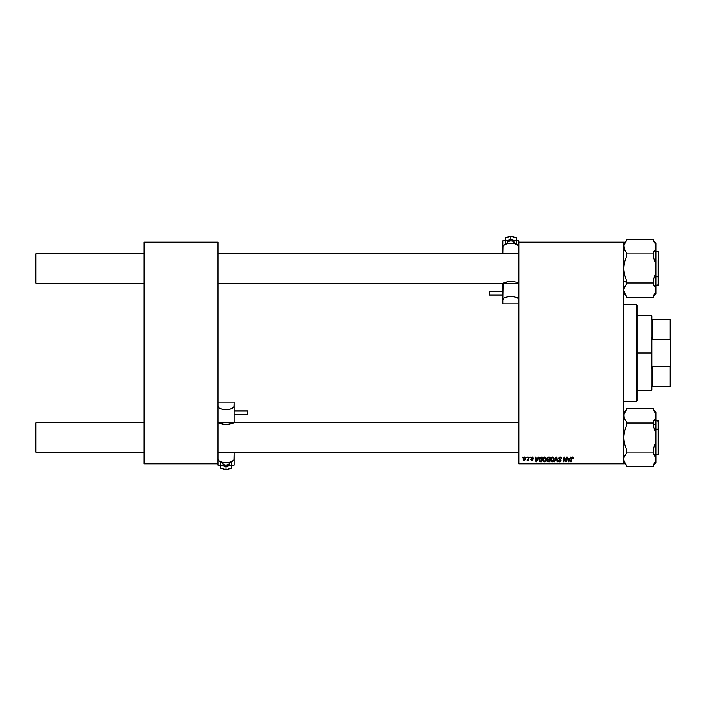 <?xml version="1.0" encoding="UTF-8"?>
<svg xmlns="http://www.w3.org/2000/svg" width="706" height="706" viewBox="0 0 706 706"><rect width="100%" height="100%" fill="white"/><g stroke="black" fill="none" stroke-linecap="round" stroke-linejoin="round"><path stroke-width="1.06" d="M518.901 242.176L623.68 242.176L623.68 242.846L518.901 242.846L518.901 463.154L623.68 463.154L623.68 242.176L518.901 242.176L518.901 240.852L518.901 242.176M542.658 459.782L543.152 457.982L544.467 457.064L545.756 457.497L546.32 459.085L545.835 460.939L544.485 461.856L543.267 461.477L542.658 459.782L544.282 461.874L545.676 461.159L546.32 459.085L544.705 457.047L542.658 459.544M538.281 457.109L537.707 458.388L538.81 457.109L536.631 461.812L536.03 461.812L535.386 457.109L535.88 457.109L536.03 458.388L537.707 458.388L536.03 458.388L535.88 457.109L535.386 457.109L536.03 461.812L536.631 461.812L538.81 457.109L538.281 457.109L538.81 457.109L536.631 461.812L536.03 461.812L535.386 457.109L535.88 457.109M572.937 458.265L572.434 457.594L572.893 458.573L572.434 457.594L571.798 458.485L571.233 461.812L570.739 461.812L571.322 458.362L572.566 457.047L573.387 458.512L572.645 457.638L571.984 457.832L571.233 461.812L570.739 461.812L571.639 457.462L572.469 457.047L571.322 458.362L570.739 461.812L571.233 461.812L572.434 457.594L573.387 458.512L572.363 457.603M558.596 458.291L559.505 457.135L561.191 457.47L561.526 458.635L560.29 457.62L559.099 458.212L561.005 460.321L560.22 461.803L558.446 461.044L558.349 460.409L559.558 461.309L560.546 460.727L558.596 458.432L560.546 460.656L559.734 461.318L558.349 460.409L559.717 461.874L561.032 460.621L559.081 458.388L560.034 457.594L561.526 458.635L560.07 457.047L558.596 458.432L560.308 460.188M554.722 461.812L554.201 461.812L556.249 457.109L556.875 457.109L557.599 461.812L557.105 461.812L556.487 457.779L554.722 461.812L554.201 461.812L554.722 461.812L556.487 457.779L557.105 461.812L557.599 461.812L556.875 457.109L556.249 457.109L556.875 457.109L557.599 461.812L557.105 461.812M550.468 459.782L550.971 457.982L552.057 457.117L553.513 457.435L554.131 458.9L553.795 460.691L552.498 461.821L551.086 461.477L550.468 459.782L552.092 461.874L553.486 461.159L554.131 459.085L552.524 457.047L550.468 459.774M522.211 457.779L522.811 457.109L522.211 457.779M546.929 460.665L547.574 459.518L546.991 458.573L547.371 457.559L550.23 457.109L549.436 461.812L547.079 461.309L547.574 459.518L546.991 458.573L547.574 461.733L549.436 461.812L550.23 457.109L548.341 457.109L550.23 457.109L549.436 461.812L547.574 461.733L547 458.723M570.457 457.109L569.883 458.388L570.986 457.109L568.807 461.812L568.206 461.812L567.562 457.109L568.215 458.388L569.883 458.388L568.215 458.388L567.562 457.109L568.206 461.812L568.807 461.812L570.986 457.109L570.457 457.109L570.986 457.109L568.807 461.812L568.206 461.812L567.562 457.109L568.056 457.109M565.85 460.771L566.583 457.109L567.077 457.109L566.274 461.812L565.762 461.812L564.412 457.823L563.759 461.812L563.264 461.812L564.059 457.109L564.579 457.109L565.93 461.089L566.08 459.977L565.93 461.089L564.579 457.109L564.059 457.109L563.264 461.812L563.759 461.812L564.412 457.823L565.762 461.812L566.274 461.812L567.077 457.109L566.583 457.109L567.077 457.109L566.274 461.812L565.762 461.812M532.245 457.479L531.6 458L532.342 457.479L532.951 458.326L532.245 457.479L531.706 458.3L533.004 459.615L531.98 460.586L530.868 459.553L532.006 460.162L532.518 459.694L531.115 458.035L532.5 457.064L533.436 458.273L532.342 457.479L531.609 458.079L532.853 459.094L532.933 460.003L531.186 460.321L530.868 459.553L531.874 460.153L532.518 459.738L531.256 458.529L531.318 457.444L532.271 457.047L531.115 458.035L532.518 459.694L532.006 460.162L530.868 459.553L531.98 460.586L533.004 459.615L531.6 458L532.245 457.479L532.942 458.176M540.355 457.197L542.411 457.109L541.617 461.812L539.349 461.468L538.996 458.697L540.267 457.223L538.81 459.888L539.843 461.75L541.617 461.812L542.411 457.109L541.017 457.109L542.411 457.109L541.617 461.812L540.443 461.812M523.12 459.156L524.284 457.1L525.132 457.153L525.802 458.282L524.62 460.541L523.552 460.33L523.12 459.156L524.258 460.586L525.802 458.415L524.637 457.047L523.12 458.979M526.729 457.779L527.329 457.109L526.729 457.779M528.379 458.953L528.723 457.109L529.218 457.109L528.644 460.533L528.273 459.818L527.144 460.462L528.476 458.476L527.144 460.462L528.273 459.818L528.644 460.533L529.218 457.109L528.723 457.109L529.218 457.109L528.644 460.533L528.15 460.533M530.021 457.779L530.63 457.109L530.021 457.779M518.901 463.824L623.68 463.824L623.68 242.846L518.901 242.846L518.901 463.824L518.901 463.154L623.68 463.154L623.68 463.824L518.901 463.824M144.112 242.176L217.995 242.176L217.995 242.846L144.112 242.846L144.112 463.154L217.995 463.154L217.995 242.176L144.112 242.176L144.112 242.846L144.112 242.176M144.112 463.824L217.995 463.824L217.995 242.846L144.112 242.846L144.112 463.824L144.112 463.154L217.995 463.154L217.995 465.148L217.995 463.824L144.112 463.824M548.227 461.812L547.574 461.733M547.291 459.712L546.991 458.573L547.574 459.518M548.341 457.109L546.991 458.573M547.574 457.364L548.068 457.135M547.856 457.832L549.639 457.656L549.374 459.244L548.333 459.244L547.547 458.22M548.103 457.717L547.609 459.024L549.374 459.244L549.639 457.656L548.068 457.735M547.697 461.195L547.415 460.647L549.03 461.265L547.415 460.647L548.191 461.265L547.415 460.647L547.777 459.933L547.635 461.159M548.068 459.827L549.277 459.791L549.03 461.265L549.277 459.791L547.565 460.127M548.721 457.656L547.477 458.582L548.333 459.244L547.477 458.582L548.333 459.244L547.477 458.582L548.244 457.682L547.485 458.741M553.919 458.026L554.113 458.723M552.004 461.865L551.527 461.768M550.751 458.397L551.624 457.32M552.666 461.177L553.645 459.059L552.401 461.283M553.107 460.797L552.11 461.318L550.962 459.827L551.854 461.292L553.248 460.612M551.404 458.256L550.962 459.827L552.489 457.594L551.677 457.938M552.886 457.673L553.645 459.059L552.886 457.682M550.962 459.641L550.998 460.241M551.792 457.841L551.157 458.741M556.487 457.779L556.09 458.732L556.496 457.938M556.249 457.109L554.201 461.812L556.249 457.109M560.22 457.056L560.714 457.153M561.526 458.635L561.032 458.697M561.041 458.547L560.873 457.947M560.97 458.132L559.858 457.603M560.034 457.594L559.081 458.388L560.034 457.594L559.081 458.388L560.599 459.694M559.09 458.265L560.485 459.597M559.205 458.794L559.893 459.253M558.834 460.356L558.349 460.506L559.584 461.865M559.452 461.856L558.728 461.495M558.984 460.956L559.876 461.318M558.834 460.462L559.734 461.318L560.361 460.233L559.805 461.318M573.431 458.088L572.469 457.047L573.431 458.088M568.454 460.127L568.577 461.3L569.618 458.944L568.577 461.3L568.286 458.944L569.618 458.944L568.286 458.944L568.524 460.709M565.118 460.038L564.412 457.823L563.759 461.812L563.264 461.812L564.059 457.109L564.579 457.109L565.55 459.809M564.729 458.926L564.473 458.053M566.583 457.109L566.08 459.977L566.583 457.109M532.174 458.618L533.004 459.615L531.98 460.586L530.868 459.553M531.362 459.491L532.006 460.162L531.362 459.491L532.006 460.162L531.362 459.491L532.006 460.162L532.518 459.694L531.133 457.823M531.874 460.153L532.518 459.624M532.006 460.162L532.518 459.694L532.006 460.162M532.474 459.412L531.115 458.035L532.271 457.047L533.436 458.203M532.5 457.064L532.995 457.241M536.392 461.3L536.101 458.944L536.392 461.3L537.434 458.944L536.392 461.3L536.269 460.127L536.392 461.3L536.789 460.338M536.101 458.944L537.434 458.944L536.101 458.944M538.952 458.856L539.155 458.335M540.267 457.223L541.017 457.109M540.505 461.265L541.211 461.265L539.887 461.186L540.505 461.265L539.296 459.915L539.613 458.521L539.349 460.471M540.955 457.664L540.055 457.956M541.82 457.656L541.211 461.265L541.82 457.656L541.193 457.656L541.82 457.656M539.313 459.553L540.037 461.221M539.305 460.1L541.193 457.656M546.02 457.867L546.294 458.715M544.185 461.865L543.717 461.768M542.932 458.406L543.443 457.612M543.205 457.912L543.805 457.32M544.847 461.177L545.8 459.527M545.764 459.756L544.582 461.283M544.441 461.309L545.288 460.797L544.3 461.318L543.143 459.827L544.035 461.292L545.429 460.612M543.594 458.256L543.143 459.827L544.67 457.594L543.858 457.938M545.067 457.673L545.826 459.059L544.573 457.603M543.232 459.094L543.179 460.241M543.982 457.841L543.346 458.741M523.137 458.759L523.799 457.382M524.108 460.135L523.605 459.024L524.346 460.153M525.026 459.641L525.317 458.459L524.276 460.162L523.605 459.165L524.276 460.162M523.896 460.021L523.605 459.165L524.487 457.497M525.299 458.732L524.637 457.479L525.317 458.459L524.637 457.479L523.923 457.965M523.667 458.626L523.605 459.165M525.308 458.291L524.876 457.523M528.203 459.95L527.479 460.586L527.338 459.933L527.903 459.897M528.273 459.818L527.223 460.515M528.723 457.109L528.476 458.476M553.583 459.756L553.645 459.059M536.269 460.127L536.348 460.709M545.809 459.527L545.817 458.803M35.971 422.788L35.3 423.459L35.3 451.672L35.971 452.343L35.971 422.788L35.971 452.343L144.112 452.343L35.971 452.343L35.3 451.672L35.3 423.459L35.971 422.788L144.112 422.788L35.971 422.788M217.995 452.343L518.901 452.343L217.995 452.343M518.901 422.788L217.995 422.788L518.901 422.788M35.971 253.657L35.3 254.328L35.3 282.541L35.971 283.212L35.971 253.657L35.971 283.212L144.112 283.212L35.971 283.212L35.3 282.541L35.3 254.328L35.971 253.657L144.112 253.657L35.971 253.657M518.901 253.657L217.995 253.657L518.901 253.657M217.995 283.212L518.901 283.212L217.995 283.212M624.078 457.109L626.372 453.376L625.26 454.823L626.372 453.376L626.372 449.493L624.413 443.677L623.68 437.561L624.404 431.49L626.372 425.63L626.372 423.044L653.235 423.044L653.235 425.63L655.194 431.454L655.927 437.561L655.927 424.986L653.235 423.644L655.927 424.986L655.927 415.781L655.203 418.817L653.235 421.747L653.235 423.044L626.372 423.044L626.372 421.747L624.413 418.834L623.68 415.781L624.404 412.745L626.372 409.815L626.372 408.518L653.235 408.518L653.235 409.815L655.194 412.728L655.927 415.781L655.927 412.41L655.547 417.97M624.775 455.599L623.866 457.815M625.613 454.32L625.031 455.167M658.61 429.839L658.204 445.963M658.61 445.76L658.61 453.914M655.927 454.355L658.204 454.355L658.204 429.169L655.927 429.169L658.204 429.169L658.204 420.767L658.61 429.372L658.61 421.208M654.833 419.532L653.235 421.747L654.347 420.299L653.235 421.747L654.347 420.299L653.235 421.747L653.235 425.63L655.194 431.454L655.927 437.561L655.203 443.642L653.235 449.493L653.235 452.087L626.372 452.087L653.235 452.087L653.235 453.376L655.203 456.305L654.347 454.832L655.927 459.341L655.194 456.297L655.733 460.894L653.235 465.316L653.235 466.604L626.372 466.604L653.235 466.604L653.235 465.316L655.177 462.439M624.166 418.252L623.866 414.245L626.372 409.815L626.372 408.518L653.235 408.518L653.235 409.815L654.118 410.936M625.26 463.86L626.372 465.316L626.372 466.604L626.372 465.316L624.404 462.386L623.68 459.341L623.866 460.859M653.235 465.404L655.927 462.712L655.927 415.781M655.927 462.712L655.539 457.126M653.235 409.815L655.3 412.957M655.759 460.797L655.203 462.386L655.927 459.341L655.927 437.561L655.203 443.642L653.235 449.493L653.235 453.376L655.194 456.297M626.098 453.702L626.372 449.493L624.413 443.677L623.68 437.561L624.404 431.49L626.372 425.63L626.372 421.747L624.404 418.826L623.68 415.781L623.866 417.317M626.372 409.815L624.413 412.728M626.372 465.316L623.866 460.877M626.372 296.185L625.26 294.737L626.372 296.185L626.372 297.482L626.372 296.185L624.413 293.272L623.68 290.219L624.404 287.183L626.372 284.253L625.26 285.701L626.372 284.253L626.372 280.37L624.413 274.546L623.68 268.439L624.404 262.358L626.372 256.507L626.372 253.913L653.235 253.913L653.235 256.507L655.194 262.323L655.927 268.439L655.203 274.51L653.235 280.37L653.235 284.253L655.194 287.165L655.927 290.219L655.733 288.675L655.733 291.755L653.235 296.185L653.235 297.482L626.372 297.482L653.235 297.482L653.235 296.185L654.347 294.737L653.235 296.185M623.68 281.014L626.372 282.356L623.68 281.014M654.347 242.14L653.235 240.684L653.235 239.396L653.235 240.684L655.194 243.614L655.927 246.659L655.203 249.695L653.235 252.624L654.347 251.177L653.235 252.624L653.235 253.913L626.372 253.913L626.372 252.624L624.404 249.695L625.26 251.168L623.68 246.659L624.413 249.703L623.875 245.106L626.372 240.684L626.372 239.396L653.235 239.396L626.372 239.396L626.372 240.684L623.848 245.203M654.833 250.401L655.203 249.695M653.994 251.68L654.577 250.833M658.204 260.037L658.204 276.831L658.61 260.24M658.61 252.086L658.204 285.233L658.204 276.831L655.927 276.831L658.204 276.831L658.61 252.051M653.235 296.273L655.927 293.59L655.927 268.439L655.203 274.51L653.235 280.37L653.235 282.956L626.372 282.956L653.235 282.956L653.235 284.253L655.3 287.395M625.481 295.064L623.68 290.219L624.404 287.183L626.372 284.253L626.372 280.37L624.413 274.546L623.68 268.439L624.404 262.358L626.372 256.507L626.372 252.624L625.26 251.177L626.372 252.624M655.927 293.59L655.927 243.288L653.235 240.596M655.927 285.233L658.61 284.827L658.61 276.628L658.61 284.686M655.203 293.255L654.347 294.737L655.733 291.763L655.194 293.272L655.733 288.675L655.927 290.307M653.235 240.684L655.194 243.614L655.927 246.659L655.927 243.288M653.509 252.298L653.235 256.507L655.194 262.323L655.927 268.439L655.733 248.185M623.866 291.755L624.307 293.043M626.372 284.253L624.06 288.03M624.404 243.614L623.68 246.659L624.069 248.874M653.235 453.376L654.347 454.823M653.235 421.747L653.985 420.82M654.347 420.308L655.539 417.996M655.194 412.736L655.733 414.245L655.194 412.736M623.883 414.193L624.051 413.619M624.784 250.409L624.413 249.703M624.775 286.468L624.069 288.004M624.413 287.165L625.26 285.692L624.413 287.165M655.194 287.174L655.733 288.683L655.194 287.174M655.724 291.807L655.556 292.381M655.927 290.219L655.733 288.683M625.622 285.18L625.26 285.692M636.441 401.361L637.121 400.69L637.121 305.31L636.441 304.639L636.441 401.361L636.441 304.639L623.68 304.639L636.441 304.639L637.121 305.31L637.121 400.69L636.441 401.361L623.68 401.361L636.441 401.361M651.894 319.421L651.894 316.059L651.894 319.421L652.565 319.421L651.894 319.421M652.565 339.304L652.565 319.421L652.565 339.304L670.029 339.304L670.7 341.192L670.7 364.808L670.029 366.696L652.565 366.696L651.894 368.391L651.894 337.609L652.565 339.304L670.029 339.304L670.029 319.421L652.565 319.421L670.029 319.421L670.029 339.304L670.7 341.192L670.7 386.579L670.7 364.808L670.029 366.696L652.565 366.696L651.894 368.391L651.894 353L651.223 353L651.894 353L651.894 337.609L652.565 339.304M637.121 315.388L651.223 315.388L651.223 353L651.223 315.388L651.894 316.059M637.121 353L651.223 353L637.121 353M651.894 386.579L651.894 389.941L651.894 386.579L652.565 386.579L652.565 366.696L652.565 386.579L670.7 386.579L670.029 386.579L670.029 366.696L670.029 386.579L651.894 386.579M637.121 390.612L651.223 390.612L651.223 353L651.223 390.612L651.894 389.941M670.7 319.421L670.029 319.421L670.7 319.421L670.7 341.192L670.7 319.421M513.253 243.411A3.362 1.509 180 0 0 514.197 242.361L514.197 243.579L514.197 242.361A3.362 1.509 180 0 0 510.844 240.852A3.362 1.509 180 0 0 507.482 242.361L507.482 243.579L507.482 242.361A3.362 1.509 180 0 0 508.426 243.411M489.346 294.923L502.787 294.923L489.346 295.099L489.346 291.755L489.346 294.923M518.901 246.871L517.542 244.858L513.924 243.526L509.273 243.314L505.143 244.311L502.937 246.165L502.787 253.657L502.787 246.871A8.057 3.618 180 0 1 510.844 243.243A8.057 3.618 180 0 1 518.901 246.871M502.787 283.212L502.787 303.88L502.787 299.962L502.787 303.88L518.901 303.88L502.787 303.88L502.787 299.962A8.057 3.618 0 0 1 510.844 296.335A8.057 3.618 0 0 1 518.901 299.962L518.292 298.567L516.545 297.394L510.844 296.335L505.143 297.394L503.396 298.567L502.787 299.962L503.078 283.132M502.787 240.852L502.787 250.189L502.787 240.852L505.47 240.852L502.787 240.852M514.065 281.641L509.194 281.412L503.466 282.965L507.623 281.641A8.057 3.618 180 0 1 514.065 281.641L515.133 281.879L514.065 281.641M516.112 282.162L515.133 281.879L516.112 282.162M517.674 282.735L516.96 282.462L517.674 282.735M516.218 240.852L518.901 240.852L516.218 240.852M489.346 291.755L502.787 291.746M516.015 237.595L510.844 236.369L505.522 237.754L505.47 240.967L510.844 239.572L505.47 240.967L505.47 237.966L510.844 236.572L510.844 239.572L510.844 236.572L516.218 237.966L516.218 240.967L510.844 239.572L516.218 240.967L516.218 237.966L515.548 237.543M516.218 243.755L516.218 240.967L516.218 243.755L515.557 243.932L516.218 243.755M505.47 243.755L506.131 243.932L505.47 243.755L505.47 240.967L505.47 243.755M514.136 242.661L513.218 241.293L510.844 240.852L508.046 241.523L507.552 242.661M505.664 237.595L506.14 237.543M515.883 237.534L510.844 236.228L505.805 237.534M223.643 462.589A3.362 1.509 0 0 0 222.699 463.639L222.699 462.421L222.699 463.639A3.362 1.509 0 0 0 226.052 465.148A3.362 1.509 0 0 0 229.415 463.639L229.415 462.421L229.415 463.639A3.362 1.509 0 0 0 228.47 462.589M247.55 411.077L234.118 411.077L247.55 410.901L247.55 414.245L247.55 411.077M217.995 459.129L219.354 461.142L222.972 462.474L227.623 462.686L231.753 461.689L233.96 459.835L234.118 452.343L234.118 459.129A8.057 3.618 0 0 1 226.052 462.757A8.057 3.618 0 0 1 217.995 459.129M217.995 422.815L226.052 424.668L234.118 422.815L234.118 406.038A8.057 3.618 180 0 1 226.052 409.665A8.057 3.618 180 0 1 217.995 406.038L218.604 407.433L221.578 409.056L226.052 409.665L230.535 409.056L233.96 406.753L234.118 402.12L217.995 402.12L234.118 402.12L234.118 410.901L247.55 410.901M234.118 465.148L234.118 455.811L234.118 465.148L231.427 465.148L234.118 465.148M234.118 406.038L234.118 422.788L234.118 414.254L247.55 414.254M218.286 422.868L222.831 424.359A8.057 3.618 0 0 0 229.273 424.359L233.818 422.868M220.678 465.148L217.995 465.148L220.678 465.148M220.881 468.405L226.052 469.631L231.374 468.246L231.427 465.033L226.052 466.428L231.427 465.033L231.427 468.034L226.052 469.428L226.052 466.428L226.052 469.428L220.678 468.034L220.678 465.033L226.052 466.428L220.678 465.033L220.678 468.034L221.349 468.457M220.678 462.245L220.678 465.033L220.678 462.245L221.34 462.068L220.678 462.245M231.427 462.245L230.765 462.068L231.427 462.245L231.427 465.033L231.427 462.245M222.761 463.339L223.678 464.707L226.052 465.148L228.85 464.477L229.344 463.339M231.233 468.405L230.756 468.457M221.013 468.466L226.052 469.772L231.091 468.466M655.927 420.767L658.61 421.173M653.235 409.727L655.927 412.41M623.68 412.41L626.372 409.727M623.68 462.712L626.372 465.404M655.927 251.645L658.204 251.645M623.68 293.59L626.372 296.273M626.372 240.596L623.68 243.288M502.787 295.099L489.346 295.099"/></g></svg>

